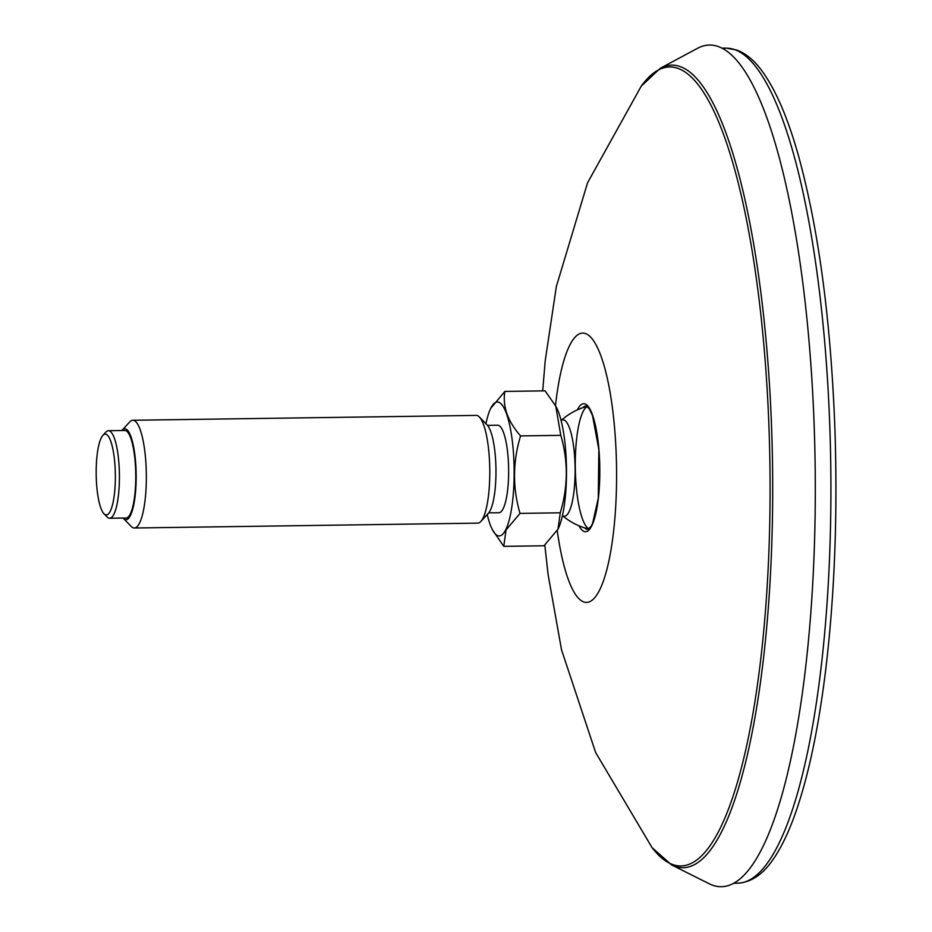 <?xml version="1.0" encoding="UTF-8"?>
<svg xmlns="http://www.w3.org/2000/svg" width="932" height="932" viewBox="0 0 932 932"><rect width="100%" height="100%" fill="white"/><g stroke="black" fill="none" stroke-linecap="round" stroke-linejoin="round"><path stroke-width="1.4" d="M660.252 68.304A401.331 95.052 -90.8 0 1 680.267 66.615A401.331 95.052 -90.8 0 1 772.593 507.392A401.331 95.052 -90.8 0 1 671.529 864.896L709.217 883.769A420.88 99.677 -90.8 0 0 815.197 508.849A420.88 99.677 -90.8 0 0 718.386 46.6A420.88 99.677 -90.8 0 0 697.392 48.371L660.252 68.304L641.263 86.14A399.525 94.621 89.2 0 1 678.088 68.432A399.525 94.621 89.2 0 1 770.053 500.635A399.525 94.621 89.2 0 1 672.531 864.488A399.525 94.621 89.2 0 1 652.039 847.596L595.63 752.508L561.518 649.802L548.086 574.473L544.824 545.08M487.471 425.342L497.653 425.202A43.769 10.369 89.2 0 1 508.255 459.394A43.769 10.369 89.2 0 1 503.198 508.604A43.769 10.369 89.2 0 1 498.888 512.74L488.706 512.88M485.956 423.769A66.987 15.867 89.2 0 1 490.71 408.344A66.987 15.867 89.2 0 1 512.25 440.521A66.987 15.867 89.2 0 1 505.808 529.621A66.987 15.867 89.2 0 1 492.434 529.772A66.987 15.867 89.2 0 1 487.238 514.499M132.798 420.262L476.252 415.404A53.87 12.757 89.2 0 1 479.386 416.988L487.191 425.039A45.458 10.765 89.2 0 1 495.847 464.73A45.458 10.765 89.2 0 1 490.302 510.317A45.458 10.765 89.2 0 1 488.438 513.194L480.854 521.466A53.87 12.757 89.2 0 1 477.778 523.132L134.325 528.001A53.87 12.757 -90.8 0 0 139.625 522.91A53.87 12.757 -90.8 0 0 145.858 462.342A53.87 12.757 -90.8 0 0 132.798 420.262A53.87 12.757 -90.8 0 0 129.711 421.928L122.139 430.2A45.458 10.765 -90.8 0 0 121.871 430.526M479.386 416.988A53.87 12.757 89.2 0 1 489.638 464.02A53.87 12.757 89.2 0 1 483.067 518.052A53.87 12.757 89.2 0 1 480.854 521.466M123.106 518.052A45.458 10.765 -90.8 0 0 123.385 518.367L131.191 526.417A53.87 12.757 -90.8 0 0 134.325 528.001M123.385 518.367A45.458 10.765 -90.8 0 0 136.154 474.097A45.458 10.765 -90.8 0 0 122.139 430.2M108.415 430.712L124.772 430.479A43.769 10.369 89.2 0 1 135.373 464.672A43.769 10.369 89.2 0 1 130.317 513.882A43.769 10.369 89.2 0 1 126.006 518.017L109.65 518.25A43.769 10.369 -90.8 0 0 113.96 514.115A43.769 10.369 -90.8 0 0 119.028 464.893A43.769 10.369 -90.8 0 0 108.415 430.712A43.769 10.369 -90.8 0 0 105.91 432.064L102.881 435.372A40.402 9.565 -90.8 0 0 101.215 437.935A40.402 9.565 -90.8 0 0 96.287 478.454A40.402 9.565 -90.8 0 0 103.988 513.742A40.402 9.565 -90.8 0 0 115.335 474.388A40.402 9.565 -90.8 0 0 102.881 435.372M103.988 513.742L107.11 516.957A43.769 10.369 -90.8 0 0 109.65 518.25M520.009 513.381C512.518 487.716 512.705 461.899 520.557 435.908C507.66 421.217 502.43 406.387 504.853 391.417L545.103 390.846L555.752 406.142L560.796 435.337C568.287 461.002 568.112 486.819 560.26 512.81L520.009 513.381L506.053 529.947L503.769 546.35L492.434 529.772M504.853 391.417L490.71 408.344M560.947 419.913L563.01 419.889A48.161 11.405 89.2 0 1 574.683 457.507A48.161 11.405 89.2 0 1 569.114 511.656A48.161 11.405 89.2 0 1 564.373 516.2L562.311 516.223M555.763 406.131L556.439 407.424A66.987 15.867 89.2 0 1 566.47 468.004A66.987 15.867 89.2 0 1 558.163 528.852A66.987 15.867 89.2 0 1 558.14 528.887A66.987 15.867 89.2 0 1 558.07 529.027M560.26 512.81L558 529.178L544.02 545.779L503.769 546.35M560.796 435.337L520.557 435.908M557.254 530.611A134.686 31.898 -90.8 0 0 612.207 542.156A134.686 31.898 -90.8 0 0 585.564 333.574A134.686 31.898 -90.8 0 0 555.484 405.641M579.005 525.799A64.04 15.168 -90.8 0 0 599.497 484.244A64.04 15.168 -90.8 0 0 585.063 403.952A64.04 15.168 -90.8 0 0 577.362 409.87M584.422 527.803A61.687 14.609 -90.8 0 0 587.789 529.388L591.051 526.417L592.601 523.376L598.286 498.224L598.845 449.539L592.519 415.579L589.315 408.81L586.042 406.037A61.687 14.609 -90.8 0 0 582.721 407.715M587.218 406.48A61.722 14.621 -90.8 0 0 575.312 467.876A61.722 14.621 -90.8 0 0 588.942 528.91M721.904 48.138L726.378 48.149A417.548 98.897 89.2 0 1 734.766 49.676A417.548 98.897 89.2 0 1 830.901 481.949A417.548 98.897 89.2 0 1 738.191 883.163L733.729 883.303M671.529 864.896L652.039 847.596M542.692 390.881L545.22 360.707L556.369 286.439L587.556 182.8L641.263 86.14M726.378 48.149L736.886 50.06C746.159 53.59 754.652 60.731 762.364 71.461C775.937 90.218 788.018 118.446 798.596 156.18C818.809 229.994 830.925 321.249 834.944 429.92C837.658 513.567 834.723 592.228 826.16 665.926C818.867 727.135 808.405 776.834 794.763 815.022C788.367 832.8 781.389 847.258 773.816 858.395C763.623 873.878 751.74 882.138 738.191 883.163M563.208 516.212A63.294 63.294 0 0 0 588.791 529.027M587.055 406.375A63.294 63.294 0 0 0 561.833 419.901"/></g></svg>
